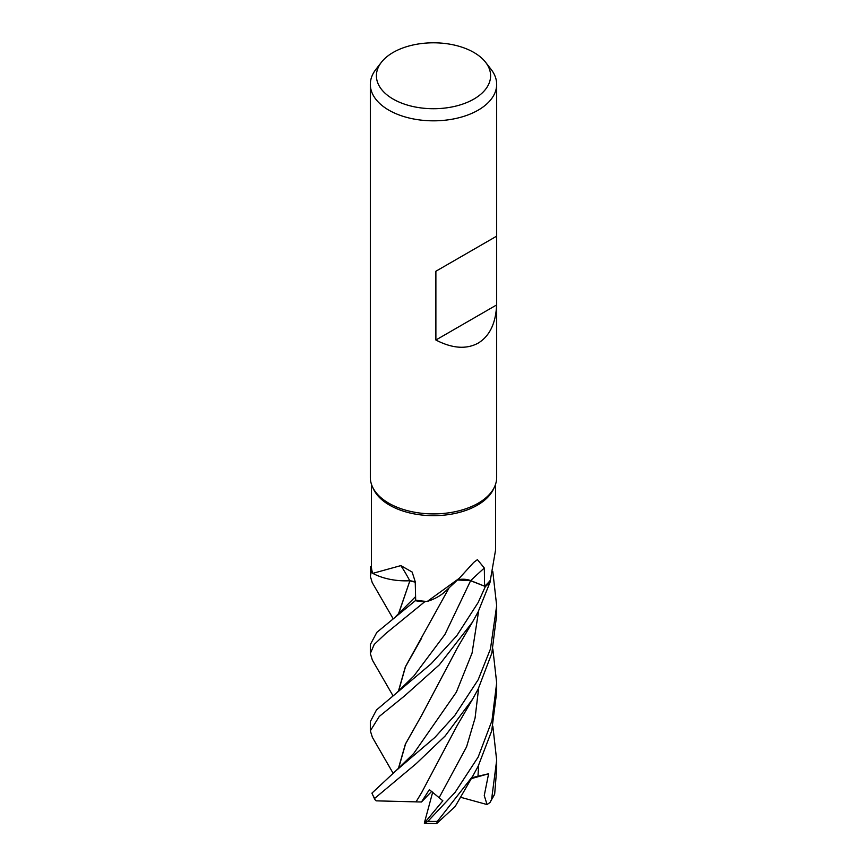 <?xml version="1.0" encoding="UTF-8"?>
<svg xmlns="http://www.w3.org/2000/svg" width="867" height="867" viewBox="0 0 867 867"><rect width="100%" height="100%" fill="white"/><g stroke="black" fill="none" stroke-linecap="round" stroke-linejoin="round"><path stroke-width="1.3" d="M457.917 579.904L457.353 580.045M427.247 601.449L459.25 578.322L445.345 591.316A48.292 27.874 180 0 1 427.247 601.449A62.121 35.861 180 0 1 426.293 601.384L424.667 601.85A63.118 36.436 180 0 1 415.347 600.668L376.842 632.357L370.328 644.593M415.239 582.169L409.961 580.847L397.964 580.489A48.292 27.874 180 0 1 372.788 573.358A62.121 35.861 180 0 1 372.593 572.816L371.336 572.057A63.118 36.436 180 0 1 370.404 566.584L370.328 576.273L371.271 572.025A63.172 36.468 180 0 1 370.35 566.584M485.618 62.305L491.166 69.468A63.172 36.468 180 0 1 496.672 84.359L496.672 477.435A63.172 36.468 180 0 1 494.548 486.82L493.529 489.031A62.121 35.861 180 0 1 477.424 505.158A62.121 35.861 180 0 1 417.374 514.434A62.121 35.861 180 0 1 373.471 489.031L372.463 486.82A63.172 36.468 180 0 1 370.328 477.435L370.328 84.359A63.172 36.468 180 0 1 375.834 69.468L381.382 62.305A57.092 32.957 180 0 1 393.13 52.453A57.092 32.957 180 0 1 485.618 62.305A57.092 32.957 180 0 1 473.87 99.076A57.092 32.957 180 0 1 401.128 102.913A57.092 32.957 180 0 1 381.382 62.305M371.379 484.068L371.401 566.595L370.404 566.584A63.118 36.436 180 0 0 371.336 572.057L372.593 572.816A62.121 35.861 180 0 1 371.401 566.595M372.788 573.358L400.836 565.609L412.15 572.057L415.228 581.692L415.672 600.116A62.121 35.861 180 0 0 426.293 601.384L424.667 601.85L426.293 601.384M459.25 578.322L473.664 562.455L477.424 559.627L484.317 568.048L484.588 586.168L470.694 580.619A1066.128 616.784 83.3 0 1 484.317 568.048M494.548 486.82A63.172 36.468 180 0 1 478.172 503.228A63.172 36.468 180 0 1 417.103 512.657A63.172 36.468 180 0 1 372.463 486.82M496.672 84.359A63.172 36.468 180 0 1 478.172 110.152A63.172 36.468 180 0 1 409.322 118.053A63.172 36.468 180 0 1 370.328 84.359M496.628 236.182L496.628 304.946C495.772 323.402 489.617 336.125 478.172 343.115C466.392 349.531 452.292 348.501 435.884 340.016L435.884 271.241L496.628 236.182L435.884 271.241M397.964 580.489A48.292 27.874 180 0 0 409.744 580.749A1069.044 372.019 126.7 0 0 400.836 565.609M409.744 580.749A13.644 7.879 180 0 1 415.239 582.05M398.473 614.226L409.863 580.879L415.239 582.136M372.377 660.09L370.328 653.523L374.219 644.441L385.533 633.734L424.581 601.871A63.172 36.468 180 0 1 415.336 600.69L415.672 600.029M372.409 737.362L370.328 730.816L379.291 716.435L404.791 695.724L439.32 664.848L472.439 622.181L478.172 611.788L490.213 581.822L489.953 580.727A62.121 35.861 180 0 0 490.343 580.229L495.621 549.732L495.621 484.068M457.548 579.86A13.644 7.879 180 0 1 470.694 580.619M484.588 586.168A62.121 35.861 180 0 0 489.953 580.727L490.202 581.768A63.118 36.436 180 0 1 485.379 586.515L469.968 580.478M470.543 580.684L485.379 586.515L470.629 580.684L457.418 579.98M496.628 304.946L435.884 340.016M372.236 582.613L370.328 576.273M492.846 648.939L496.672 682.925L491.968 720.64L478.172 757.043L455.11 792.34L427.919 821.298L424.31 823.151L442.853 800.794L429.36 789.642L421.481 801.986L416.062 801.888L421.796 792.34M472.678 776.258L455.132 806.559L436.643 823.596L437.38 821.374L472.678 776.258L478.172 766.222L491.708 730.87L496.672 692.202L496.672 682.925M490.202 581.768A63.118 36.436 180 0 1 485.379 586.515L478.172 602.5L456.746 635.739L431.213 663.688L376.473 709.975L370.328 721.626L370.328 730.816M478.172 679.75L454.839 715.383L434.963 737.362L396.002 770.676L371.932 793.132L374.837 799.526L374.728 798.355L416.16 763.686L445.139 735.996L472.591 699.181L478.172 689.005L491.817 653.241L496.672 614.974L496.672 605.686L490.462 648.96L478.172 679.75M458.881 579.709L461.883 579.373M398.311 614.356L409.853 580.912M371.271 572.025L372.593 572.816M489.996 802.517L494.667 794.096L496.672 769.408L496.672 760.196L491.622 799.266L489.996 802.517L487.048 804.543L484.252 795.516L488.609 773.765L471.821 777.71M415.347 600.668L415.336 600.69A63.118 36.436 180 0 0 424.667 601.85L424.581 601.871M416.084 801.867L376.148 800.848L374.837 799.526M415.997 801.932L421.676 792.546L457.137 725.571L472.591 699.181M421.687 638.058L405.507 666.734L398.473 691.443M398.311 691.573L405.333 666.907L449.29 587.523M492.814 571.613L496.672 605.686M398.473 768.671L405.572 743.897L421.926 714.896M393 773.061L372.29 737.167M398.311 768.801L405.377 744.103L421.633 715.394L457.473 647.671L472.439 622.181M492.846 726.167L496.672 760.196M421.481 801.986L431.733 791.333M487.048 804.543L460.279 797.185M488.609 773.765L471.28 778.642M490.213 581.822A63.172 36.468 180 0 1 485.422 586.536M424.613 823.292L436.643 823.596M424.31 823.151L432.72 792.07M396.056 693.405L413.743 676.152L444.912 634.492L470.629 580.684M437.38 821.374A63.172 36.468 180 0 1 427.919 821.298M374.728 798.355A63.172 36.468 180 0 1 371.932 793.132M396.002 616.231L415.596 596.615M439.276 797.434L466.587 746.801L475.073 718.039L478.66 688.019M413.689 753.521L456.356 692.169L472.06 653.1L478.66 610.802M477.966 776.355L478.66 765.247M494.667 794.096A63.172 36.468 180 0 1 491.622 799.266M370.328 644.387L370.328 653.523M393.033 618.572L372.246 582.613M393.022 695.811L372.279 659.917M413.7 753.499L396.002 770.676"/></g></svg>
